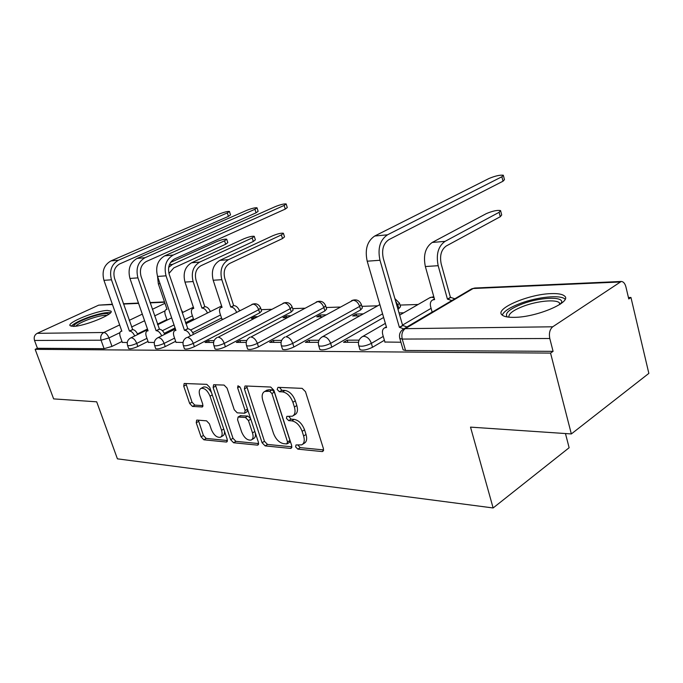 <?xml version="1.0" encoding="UTF-8"?>
<svg xmlns="http://www.w3.org/2000/svg" width="683" height="683" viewBox="0 0 683 683"><rect width="100%" height="100%" fill="white"/><g stroke="black" fill="none" stroke-linecap="round" stroke-linejoin="round"><path stroke-width="1.02" d="M295.594 446.861L297.839 449.141L322.077 451.557L322.794 451.454L323.435 448.663L305.48 391.666L302.142 388.362L278.007 387.346L277.161 389.472L279.415 391.735L282.48 391.871C287.022 392.682 290.497 396.157 292.887 402.287L294.39 407C295.688 411.687 295.022 414.76 292.384 416.203L286.869 416.365L286.442 418.355L288.687 420.626L291.761 420.848C296.311 421.77 299.769 425.261 302.142 431.332L303.619 435.976C304.883 440.509 304.242 443.472 301.698 444.864L296.004 444.94L295.594 446.861M297.89 445.009L300.23 447.63L323.631 449.918M279.475 387.406L281.866 390.3L284.931 390.437L282.48 391.871M288.747 416.399L291.103 419.157L294.177 419.379L291.761 420.848M184.376 348.612L184.453 348.834C186.305 349.517 189.609 348.8 194.373 346.674L259.702 312.891L261.589 311.03L260.667 308.118M214.957 348.723L215.043 348.987C217.032 349.722 220.489 348.987 225.399 346.776L291.291 311.952L293.118 310.056L292.187 307.085M247.562 348.834L247.656 349.141C249.816 349.952 253.427 349.192 258.49 346.887L324.895 310.944L326.636 309.015L325.714 305.993M282.403 348.945L282.523 349.312C284.871 350.183 288.653 349.414 293.878 347.007L360.701 309.877L362.366 307.913L361.452 304.831M397.976 309.288L400.511 306.744L399.606 303.594M514.12 317.347C536.821 317.407 573.25 301.638 564.329 295.867C562.169 294.142 557.832 293.391 551.326 293.613C528.77 294.031 494.116 308.887 502.073 314.974C503.977 316.647 507.99 317.433 514.12 317.347M73.201 326.372C83.813 326.534 114.667 314.001 110.945 311.132L107.521 310.441C96.79 310.492 66.84 322.581 70.067 325.654L73.201 326.372M197.131 420.088L196.653 420.165L196.243 422.743L201.067 436.838L203.867 439.801L226.244 442.029L226.782 441.952L227.226 439.365L209.732 387.363L206.812 384.35L184.162 383.487L183.736 386.194L189.652 403.482L192.461 406.428L202.347 406.974L202.783 404.31L199.846 395.636C198.719 391.888 199.129 389.472 201.075 388.371C204.584 387.876 207.572 390.48 210.04 396.183L221.548 430.333C222.615 433.927 222.231 436.241 220.37 437.274C216.818 437.752 213.805 435.131 211.312 429.428L209.408 423.836L206.556 420.839L197.131 420.088M619.643 282.002L473.165 288.508L405.207 328.66L552.726 326.79L621.223 281.464C623.408 281.592 624.971 283.394 625.91 286.877L628.77 298.958L630.947 297.455L648.85 373.388L571.338 433.944L470.519 427.123L493.126 507.964L117.416 458.839L96.696 401.817L53.641 398.898L35.157 349.337L550.558 353.094L553.085 351.344L549.789 338.503L402.244 339.067L399.837 338.512L399.666 337.906M571.338 433.944L550.558 353.094M262.084 442.738L265.149 445.897L290.48 448.415L291.129 448.321L291.701 445.598L273.874 390.249L270.681 387.039L245.487 385.98L244.958 386.066L244.403 388.917L262.084 442.738L264.458 441.286L267.514 444.437L291.914 446.819M257.346 445.12L233.569 442.755L230.641 439.698L213.13 387.517L213.617 384.742L224.075 385.075L227.063 388.14L234.252 409.749L237.24 412.839L244.591 413.224L245.112 410.474L237.607 387.731L237.991 385.741L240.484 387.85L258.447 442.379L257.943 445.034L257.346 445.12L258.533 444.394M166.891 319.55L157.457 324.16M147.468 329.044L137.488 333.927M121.975 341.517L111.978 346.401L108.964 337.931L101.067 340.211L34.517 340.467C33.655 337.274 34.534 334.901 37.172 333.338L98.702 305.147L112.362 304.242M630.947 297.455L628.428 297.54M418.107 304.481L400.033 305.079M377.673 305.813L361.896 306.334M339.903 307.06L326.184 307.512M304.558 308.229L292.666 308.622M271.39 309.322L261.154 309.655M240.22 310.347L239.323 310.381M210.876 311.32L210.253 311.337M565.464 433.551L569.127 447.732L493.126 507.964M35.157 349.337L37.428 348.279L34.517 340.467M552.726 326.79C549.789 329.343 548.816 333.253 549.789 338.503M384.922 342.029L400.921 342.234M359.113 340.143L347.229 340.177L347.869 342.285M347.229 340.177L343.532 342.294L358.481 342.277M363.288 313.873L356.116 314.06L356.654 315.862M356.116 314.06L352.701 315.964L359.864 315.785M319.004 340.262L309.006 340.288L309.647 342.328M309.006 340.288L305.335 342.337L318.398 342.32M325.586 314.863L320.148 315L320.686 316.75M320.148 315L316.75 316.844L322.18 316.716M281.652 340.373L273.328 340.399L273.96 342.371M273.328 340.399L269.683 342.371L281.063 342.362M286.416 315.887L286.945 317.578L283.044 317.68L286.416 315.887L290.318 315.785M246.785 340.476L239.946 340.501L240.57 342.405M239.946 340.501L236.335 342.414L246.213 342.396M257.26 316.656L254.725 316.724L255.066 317.791M254.725 316.724L251.37 318.457L253.905 318.398M214.163 340.578L208.648 340.595L209.263 342.439M208.648 340.595L205.062 342.448L213.608 342.439M221.864 319.038L222.88 319.157M176.009 342.32L183.035 342.473M148.356 342.354L154.315 342.499M193.434 318.816L185.528 322.752M175.07 327.951L164.296 333.321M148.023 341.415L137.821 346.486L136.745 343.395C132.237 345.359 129.181 346.05 127.584 345.47L127.525 345.316M221.531 318.047L192.717 332.655M175.659 341.295L165.243 346.58L164.142 343.395C159.506 345.427 156.339 346.136 154.623 345.513L154.554 345.333M383.641 317.484L331.793 347.126L330.649 343.37C325.245 345.897 321.266 346.682 318.713 345.752L318.577 345.316M432.143 312.071L407 326.918M384.401 340.262L372.534 347.263L371.381 343.37C365.798 346.008 361.606 346.819 358.797 345.794L358.652 345.282M403.687 312.805L399.026 312.934M122.283 342.388L127.277 342.533M128.609 348.398L128.669 348.552C130.265 349.141 133.322 348.45 137.821 346.486M155.656 348.501L155.715 348.689C157.431 349.32 160.607 348.62 165.243 346.58M319.729 349.056L319.866 349.491C322.427 350.439 326.406 349.653 331.793 347.126M359.804 349.158L359.967 349.67C362.767 350.721 366.959 349.918 372.534 347.263M37.428 348.279L104.089 348.68L111.978 346.401M553.085 351.344L405.54 350.473L403.132 349.867L402.953 349.252M399.564 314.803L400.255 314.786M302.646 444.266L304.089 443.352C306.633 441.961 307.282 438.998 306.027 434.473L303.619 435.976M294.177 419.379C298.727 420.293 302.185 423.776 304.55 429.829L306.027 434.473M293.28 415.657L294.808 414.726C297.446 413.283 298.121 410.218 296.823 405.531L294.39 407M284.931 390.437C289.481 391.239 292.947 394.706 295.329 400.827L296.823 405.531M246.614 386.032L264.458 441.286M286.698 443.941L287.543 441.969L271.911 393.519L269.683 391.282L264.739 391.436C262.135 392.879 261.504 395.944 262.835 400.614L273.49 433.372C275.795 439.229 279.142 442.652 283.53 443.643L286.698 443.941M287.338 443.754L289.532 442.388L289.934 440.475L287.543 441.969M266.421 390.463L268.974 389.728L272.124 389.865L274.353 392.102L289.934 440.475M258.661 443.566L235.917 441.346L233.569 442.755M215.307 384.708L232.997 438.29L235.917 441.346M244.813 413.095L246.99 411.823L247.673 409.68M241.628 431.955C244.207 437.88 247.391 440.578 251.182 440.048C253.145 438.956 253.589 436.582 252.522 432.911L248.45 420.574L245.419 417.458L238.077 417.04L237.573 419.746L241.628 431.955M251.814 439.664L253.555 438.614C255.314 437.692 255.852 435.643 255.177 432.467M250.601 418.559L247.809 416.058L245.419 417.458M240.245 415.776L247.809 416.058M220.908 436.958L222.718 435.891C224.161 435.173 224.724 433.543 224.408 430.99M211.542 392.751C208.938 388.328 206.249 386.424 203.466 387.056L203.013 387.304M185.878 383.47L192.017 402.176L194.826 405.113L203.022 405.634M198.36 420.19L203.397 435.481L206.198 438.435L227.448 440.518M500.69 211.064L501.706 214.974L500.272 216.716L446.281 245.974C441.227 249.645 439.536 255.655 441.218 264.014L450.43 297.361L447.433 299.12L438.179 265.696C435.908 254.409 438.187 246.298 445.026 241.372L499.119 212.302L500.562 210.569C497.156 209.997 492.409 211.021 486.322 213.625L432.202 242.456C425.364 247.34 423.084 255.357 425.355 266.532L434.601 299.589L432.766 299.922C430.572 301.109 429.855 303.363 430.631 306.676L432.168 312.157M450.43 297.361L454.844 298.77M451.847 300.537L447.433 299.12M501.877 176.76L503.32 175.224C499.93 174.857 495.192 175.932 489.088 178.451L374.719 236.019L387.509 234.815L501.877 176.76L503.021 181.208L388.892 239.639C383.334 243.455 381.481 249.747 383.325 258.516L402.629 325.424L407.077 326.978M503.431 175.651L504.455 179.646L503.021 181.208M402.629 325.424L399.384 327.328L379.979 260.266C377.494 248.424 380.004 239.938 387.509 234.815M403.832 328.89L399.384 327.328M384.981 342.251L382.762 334.679C381.917 331.264 382.582 328.967 384.751 327.797L386.569 327.507L367.198 261.196C364.705 249.483 367.215 241.09 374.719 236.019M507.298 316.972C504.319 313.352 509.381 308.981 522.495 303.858C539.519 297.438 562.16 296.183 561.785 301.988L561.503 303.269M560.18 304.217L559.351 302.765C555.723 299.171 537.495 300.964 523.818 306.086C513.3 310.116 508.331 313.813 508.903 317.177M565.106 299.222L564.909 299.034C560.359 294.612 537.777 296.883 520.864 303.209C510.022 307.282 503.823 311.252 502.261 315.145M73.448 326.363C74.336 323.955 79.92 320.89 90.19 317.177C100.512 313.813 106.761 312.797 108.938 314.137M107.052 315.375C103.833 315.017 98.386 316.118 90.719 318.671C83.061 321.386 78.067 323.887 75.728 326.167M110.569 312.686C106.736 312.097 99.889 313.446 90.028 316.716C80.176 320.216 73.909 323.392 71.228 326.235M283.462 233.475L284.521 236.89L282.514 238.546L229.71 263.425C224.801 266.49 223.162 271.441 224.775 278.28L233.654 305.6L230.743 307.06L221.83 279.697C219.644 270.459 221.864 263.783 228.489 259.66L281.387 234.909L283.402 233.262C281.302 232.894 277.699 233.748 272.602 235.814L219.832 260.394C213.224 264.483 211.013 271.1 213.19 280.252L222.077 307.376L221.036 307.546C219.482 308.426 219.115 310.295 219.926 313.164L221.907 319.183M233.654 305.6L233.936 305.583C236.207 305.788 238.051 307.504 239.46 310.739M236.557 312.208C235.14 308.981 233.304 307.256 231.033 307.051L230.743 307.06M284.154 205.429L286.16 203.935C284.077 203.696 280.482 204.584 275.369 206.59L164.748 255.826L173.243 255.032L284.154 205.429L285.281 209.083L174.549 258.942C169.256 262.118 167.48 267.258 169.222 274.37L187.834 328.754C190.079 329.018 191.94 330.811 193.417 334.132M286.22 204.123L287.278 207.581L285.281 209.083M187.552 328.754L184.453 330.316L166.046 275.83C163.689 266.225 166.089 259.292 173.243 255.032M190.318 335.712C188.841 332.373 186.971 330.581 184.734 330.307L184.453 330.316M176.06 342.482L173.952 336.284C173.072 333.347 173.388 331.443 174.899 330.581L175.915 330.435L157.577 276.444C155.229 266.933 157.619 260.061 164.748 255.826M254.324 236.497L255.374 239.835L253.308 241.475L200.922 265.738C196.064 268.726 194.433 273.541 196.038 280.175L204.823 306.693L201.946 308.11L193.118 281.55C190.958 272.594 193.161 266.105 199.726 262.084L252.189 237.94L254.264 236.318C252.309 235.976 248.851 236.805 243.882 238.802L191.556 262.776C185.008 266.763 182.813 273.2 184.973 282.079L193.767 308.409L192.811 308.571C191.342 309.408 191.018 311.226 191.829 314.035L193.776 319.84M204.823 306.693L205.096 306.684C207.205 306.872 208.955 308.503 210.347 311.576M207.47 313.01C206.078 309.928 204.328 308.298 202.211 308.101L201.946 308.11M254.947 209.28L257.013 207.794C255.075 207.572 251.609 208.426 246.64 210.373L137.052 258.447L145.052 257.687L254.947 209.28L256.057 212.831L146.341 261.487C141.108 264.569 139.349 269.563 141.074 276.453L159.446 329.189C161.529 329.437 163.297 331.135 164.748 334.303M257.064 207.956L258.123 211.329L256.057 212.831M159.182 329.197L156.117 330.709L137.932 277.87C135.601 268.564 137.975 261.837 145.052 257.687M161.683 335.831C160.223 332.664 158.456 330.948 156.381 330.709L156.117 330.709M148.407 342.507L146.324 336.497C145.445 333.628 145.718 331.776 147.144 330.956L148.083 330.82L129.958 278.451C127.644 269.23 130.009 262.554 137.052 258.447M168.658 267.369L172.577 264.381L224.57 240.809L226.713 239.195C224.878 238.879 221.548 239.69 216.716 241.62L170.528 262.468M226.765 239.357L227.815 242.627L225.68 244.241L173.764 267.924L168.957 273.482M167.011 309.297L158.336 283.804L157.517 276.256M166.789 309.399L166.157 309.536C164.765 310.338 164.475 312.105 165.286 314.854L167.087 320.114M181.046 309.459L182.873 312.387M227.319 212.917L229.445 211.448C227.627 211.235 224.297 212.072 219.456 213.95L110.962 260.906L118.501 260.197L227.319 212.917L228.421 216.366L119.773 263.877C114.599 266.882 112.866 271.723 114.565 278.416L132.707 329.607C134.645 329.829 136.318 331.451 137.744 334.482M229.488 211.585L230.538 214.88L228.421 216.366M132.451 329.607L129.42 331.076L111.466 279.799C109.169 270.767 111.508 264.236 118.501 260.197M134.713 335.959C133.287 332.937 131.606 331.306 129.668 331.076L129.42 331.076M122.334 342.533L120.276 336.702C119.397 333.893 119.636 332.092 120.985 331.306L121.847 331.187L103.953 280.346C101.665 271.39 104.004 264.91 110.962 260.906M300.23 447.63L297.839 449.141M281.866 390.3L279.415 391.735M291.103 419.157L288.687 420.626M251.839 304.447L252.121 304.302C255.997 302.987 258.823 304.183 260.59 307.888L258.695 309.732L193.272 343.387C188.499 345.504 185.187 346.23 183.343 345.564L183.266 345.342M259.702 312.891L258.695 309.732C257.337 306.249 255.416 304.387 252.941 304.131L187.424 337.428C189.865 337.778 191.812 339.767 193.272 343.387L194.373 346.674M283.027 303.286L283.36 303.107C287.364 301.732 290.284 302.97 292.102 306.812L290.275 308.69L224.28 343.387C219.363 345.589 215.905 346.332 213.916 345.607L213.83 345.35M291.291 311.952L290.275 308.69C288.892 305.105 286.886 303.175 284.265 302.919L218.159 337.231C220.754 337.59 222.795 339.639 224.28 343.387L225.399 346.776M316.178 302.057L316.579 301.843C320.728 300.4 323.742 301.673 325.62 305.668L323.87 307.581L257.363 343.387C252.292 345.683 248.68 346.443 246.529 345.649L246.426 345.342M324.895 310.944L323.87 307.581C322.461 303.875 320.361 301.895 317.578 301.621L250.943 337.026C253.709 337.393 255.843 339.511 257.363 343.387L258.49 346.887M351.48 300.759L351.967 300.494C356.27 298.975 359.403 300.298 361.341 304.456L359.668 306.402L292.734 343.378C287.509 345.786 283.718 346.563 281.379 345.7L281.259 345.333M360.701 309.877L359.668 306.402C358.242 302.569 356.039 300.52 353.068 300.255L285.989 336.804C288.943 337.18 291.189 339.374 292.734 343.378L293.878 347.007M394.894 298.608L399.487 303.158L396.934 305.694M398.949 308.733L397.916 305.139L395.602 301.066M165.03 310.876L154.614 315.905M144.591 320.737L131.554 327.029M119.909 332.647L108.964 337.931C107.59 334.61 105.874 332.792 103.816 332.493L119.645 324.929M129.224 320.361L142.303 314.12M152.36 309.314L164.97 303.295M164.603 302.219L150.14 302.868M138.581 303.38L123.521 304.046M112.464 304.541L98.702 305.147M37.172 333.338L103.816 332.493C101.084 334.183 100.17 336.753 101.067 340.211L104.089 348.68M192.427 315.828L184.512 319.746M174.045 324.929L162.392 330.7M146.965 338.341L136.745 343.395C135.336 339.989 133.552 338.119 131.375 337.786L130.718 337.914C127.73 339.639 126.688 342.166 127.584 345.47L128.669 348.552M220.524 314.965L190.642 330.034M174.583 338.128L164.142 343.395C162.716 339.878 160.855 337.948 158.55 337.615L157.824 337.752C154.776 339.536 153.709 342.123 154.623 345.513L155.715 348.689M382.582 313.847L330.649 343.37C329.069 339.229 326.705 336.958 323.546 336.557L322.325 336.804C318.935 338.888 317.732 341.867 318.713 345.752L319.866 349.491M431.093 308.332L402.535 325.091M383.265 336.395L371.381 343.37C369.768 339.067 367.275 336.71 363.885 336.301L362.519 336.574C359.045 338.734 357.807 341.807 358.797 345.794L359.967 349.67M361.759 337.026L385.366 323.383M429.462 297.925L431.545 297.216L434.106 297.814M321.71 337.154L379.876 304.584M284.401 337.291L284.905 337.018C281.584 339.033 280.406 341.927 281.379 345.7L282.523 349.312M249.551 337.436L249.961 337.214C246.717 339.169 245.573 341.978 246.529 345.649L247.656 349.141M216.929 337.581L217.271 337.402C214.095 339.297 212.976 342.029 213.916 345.607L215.043 348.987M186.339 337.726L186.621 337.581C183.514 339.417 182.421 342.072 183.343 345.564L184.453 348.834M157.594 337.872L175.42 328.984M130.521 338.017L147.665 329.624M405.54 350.473L402.244 339.067C401.262 334.405 402.253 330.939 405.207 328.66L402.782 329.53M403.132 349.867L399.837 338.512C398.829 334.388 400.11 331.204 403.696 328.967L471.646 288.858L474.787 288.021L470.809 289.344M304.55 429.829L302.142 431.332M295.329 400.827L292.887 402.287M323.511 450.626L322.077 451.557M246.828 387.543L244.403 388.917M291.786 447.587L290.48 448.415M267.514 444.437L265.149 445.897M274.353 392.102L271.911 393.519M272.124 389.865L269.683 391.282M268.974 389.728L266.532 391.137M232.997 438.29L230.641 439.698M215.538 386.185L213.13 387.517M247.485 409.1L245.112 410.474M239.742 386.527L237.607 387.731M254.861 431.502L252.522 432.911M250.806 419.183L248.45 420.574M240.997 415.563L238.615 416.963M223.751 429.044L221.548 430.333M212.276 394.936L210.04 396.183M202.834 406.513L201.869 407.051M194.826 405.113L192.461 406.428M192.017 402.176L189.652 403.482M186.118 384.905L183.736 386.194M227.311 441.389L226.244 442.029M206.198 438.435L203.867 439.801M203.397 435.481L201.067 436.838M198.591 421.411L196.243 422.743M500.272 216.716L499.119 212.302M450.848 297.344L447.852 299.103M438.179 265.696L425.355 266.532M445.026 241.372L432.202 242.456M399.811 327.319L403.047 325.415M367.198 261.196L379.979 260.266M282.514 238.546L281.387 234.909M233.936 305.583L231.033 307.051M221.83 279.697L213.19 280.252M228.489 259.66L219.832 260.394M184.734 330.307L187.834 328.754M157.577 276.444L166.046 275.83M253.308 241.475L252.189 237.94M205.096 306.684L202.211 308.101M193.118 281.55L184.973 282.079M199.726 262.084L191.556 262.776M156.381 330.709L159.446 329.189M129.958 278.451L137.932 277.87M225.68 244.241L224.57 240.809M160.035 283.693L158.336 283.804M172.577 264.381L169.41 264.645M129.668 331.076L132.707 329.607M103.953 280.346L111.466 279.799M111.098 311.559L110.945 311.132M399.657 315.136L430.162 297.523L433.799 296.729M185.87 323.776L221.616 305.967M157.653 324.732L171.646 317.877M182.156 312.737L193.374 307.248M164.501 301.912L150.038 302.56M138.478 303.073L123.418 303.747M621.223 281.464L474.787 288.021M267.181 390.027L264.739 391.436M240.459 415.648L238.077 417.04M203.466 387.056L201.075 388.371M434.422 298.958L432.766 299.922M384.751 327.797L386.382 326.85M559.787 304.481L559.351 302.765M560.444 304.037L561.785 301.988M221.975 307.077L221.036 307.546M174.899 330.581L175.813 330.128M193.682 308.144L192.811 308.571M147.144 330.956L147.98 330.546M166.959 309.151L166.157 309.536M120.985 331.306L121.753 330.939"/></g></svg>
